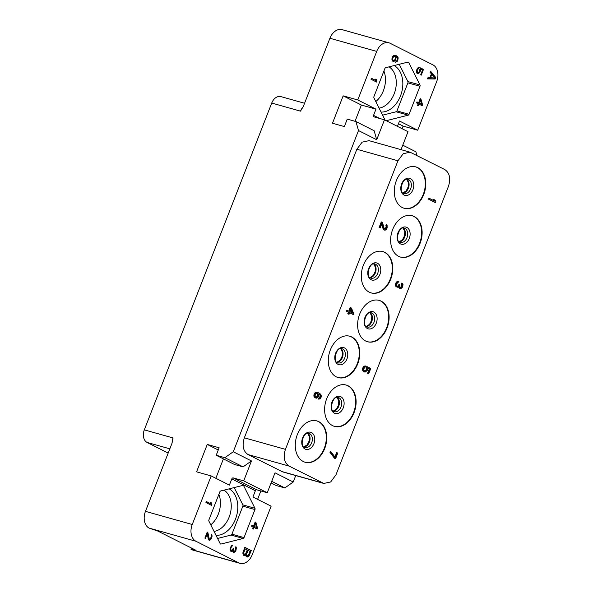 <?xml version="1.0" encoding="UTF-8"?>
<svg xmlns="http://www.w3.org/2000/svg" width="593" height="593" viewBox="0 0 593 593"><rect width="100%" height="100%" fill="white"/><g stroke="black" fill="none" stroke-linecap="round" stroke-linejoin="round"><path stroke-width="0.89" d="M168.175 453.082L147.094 442.445A10.066 7.131 -74.3 0 1 144.307 429.866L173.067 437.945L172.037 443.186L145.463 511.351L192.251 524.501A13.424 9.503 105.7 0 0 195.964 541.268L238.779 562.876A13.424 9.503 105.7 0 0 240.002 563.35A13.424 9.503 105.7 0 0 252.203 554.744L271.127 506.192L252.929 497.008L255.361 490.782L231.811 478.899L229.38 485.126L211.182 475.942L196.572 471.835L207.254 444.446L218.261 449.998M257.584 499.358L260.868 490.952M295.737 475.564L293.224 482.013L284.833 487.943L276.16 485.504L271.083 482.939M416.946 155.514L415.886 151.793L402.766 145.174M402.098 128.711L403.114 126.101L417.724 130.208L436.648 81.649A13.424 9.503 105.7 0 0 432.942 64.882L390.12 43.274A13.424 9.503 105.7 0 0 388.897 42.8A13.424 9.503 105.7 0 0 376.703 51.406L329.916 38.256A13.424 9.503 -74.3 0 1 342.109 29.65L388.897 42.8M329.916 38.256L303.334 106.414L300.481 111.143A10.066 7.131 105.7 0 1 303.105 106.97M144.307 429.866L271.727 103.056A10.066 7.131 -74.3 0 1 280.874 96.607L304.565 103.264M207.254 444.446L219.121 447.782L216.208 455.254L224.88 457.692L233.271 451.762L358.506 130.556L355.941 121.543L347.268 119.111L344.355 126.576L332.488 123.24L343.162 95.851L357.772 99.958L376.703 51.406M192.251 524.501L211.182 475.942M375.799 101.559A21.985 15.559 105.7 0 0 383.908 71.034M389.06 66.853A21.985 15.559 -74.3 0 1 395.442 89.802A21.985 15.559 -74.3 0 1 379.097 108.141M394.197 65.556A24.498 17.345 -74.3 0 1 401.557 92.767A24.498 17.345 -74.3 0 1 381.054 112.062M382.611 115.168L396.117 111.766A1.342 0.949 105.7 0 0 396.962 110.906L407.895 82.872A1.342 0.949 105.7 0 0 407.888 81.575L399.23 64.281M385.094 120.134L373.953 97.882A1.342 0.949 -74.3 0 1 373.946 96.585L384.879 68.551A1.342 0.949 -74.3 0 1 385.724 67.691L407.888 62.102A1.342 0.949 -74.3 0 1 408.266 62.102A1.342 0.949 -74.3 0 1 408.747 62.532L407.532 62.191M386.236 120.705L408.214 115.168L396.117 111.766M408.747 62.532L419.985 84.977A1.342 0.949 -74.3 0 1 419.992 86.267L409.059 114.301A1.342 0.949 -74.3 0 1 408.214 115.168M417.724 130.208L399.519 121.024L397.443 126.361M401.024 149.651L408.021 131.698L384.472 119.816L373.968 116.865A1.342 0.941 116.8 0 1 373.849 116.821A1.342 0.941 116.8 0 1 373.546 115.368L375.969 109.142L361.367 105.035L355.029 121.291M357.772 99.958L375.969 109.142M435.114 79.017L435.722 77.461L430.511 71.108L430.058 72.272L431.393 73.88L429.881 77.772L427.938 77.72L427.479 78.884L435.114 79.017L434.432 78.825L434.773 77.957M370.973 79.24L376.54 82.049L376.933 81.041L376.503 79.61L375.554 79.128L375.984 80.559L371.366 78.232L370.973 79.24M393.997 61.405L395.687 59.634L396.146 56.632L397.317 57.625L397.577 58.774L397.102 60.345L395.538 62.183L397.317 61.264L398.207 57.877L397.473 56.498L394.982 55.245L393.589 55.549L392.462 56.995L391.943 59.76L392.685 61.146L393.997 61.405L393.315 61.212L394.708 59.945L393.485 60.538L391.936 59.307L392.618 59.493L392.655 58.307L393.863 56.291L395.42 56.669L395.487 58.322L394.708 59.945M419.948 69.047L419.118 72.264L417.539 72.672L417.131 70.448L419.34 67.328L418.065 67.691L416.931 69.144L416.353 72.079L417.094 73.458L418.287 73.658L420.089 71.946L420.667 69.01L422.564 69.967L420.659 74.851L421.252 75.155L423.484 69.418L420.407 67.869L419.948 69.047M422.542 104.702L420.919 99.046L420.207 98.683L418.628 102.73L416.975 101.892L416.582 102.908L418.235 103.745L417.583 105.428L418.287 105.784L418.947 104.101L422.142 105.717L422.542 104.702L421.853 104.509L420.163 98.809M403.114 126.101L398.459 123.752M384.472 119.816L376.703 139.74L358.506 130.556M293.224 482.013L275.026 472.829L267.258 492.746L243.708 480.864L251.469 460.946L243.078 466.876L234.405 464.438L216.208 455.254M233.271 451.762L251.469 460.946M369.031 140.66L362.138 142.15L356.853 149.258L244.346 437.812C241.907 445.617 243.145 451.206 248.052 454.564L282.698 471.902L323.778 483.443L330.672 481.961L335.957 474.852L448.464 186.298C450.902 178.486 449.664 172.904 444.757 169.546L410.119 152.208L369.031 140.66M355.941 121.543L374.139 130.727L376.703 139.74M343.162 95.851L361.367 105.035M284.833 487.943L271.713 481.323M243.174 538.459A1.342 0.949 -74.3 0 0 244.027 537.599L254.953 509.565A1.342 0.949 -74.3 0 0 254.946 508.268L243.708 485.83A1.342 0.949 -74.3 0 0 243.226 485.4A1.342 0.949 -74.3 0 0 242.856 485.393L220.692 490.982A1.342 0.949 -74.3 0 0 219.84 491.849L208.914 519.883A1.342 0.949 -74.3 0 0 208.921 521.173L220.159 543.618A1.342 0.949 -74.3 0 0 220.64 544.048A1.342 0.949 -74.3 0 0 221.011 544.048L243.174 538.459L231.077 535.056A1.342 0.949 105.7 0 0 231.93 534.197L242.856 506.163A1.342 0.949 105.7 0 0 242.848 504.873L234.191 487.579M245.776 554.996L246.08 556.316L246.962 556.99L248.934 556.123L251.269 550.556L244.85 547.309L242.789 553.024L243.545 555.27L244.716 555.626L245.776 554.996L245.094 554.803L244.805 555.122L245.487 555.315M205.941 502.538L211.508 505.347L211.901 504.332L211.464 502.901L210.515 502.427L210.952 503.857L206.334 501.522L205.941 502.538M207.832 532.358L207.239 532.062L204.874 538.125L205.467 538.429L207.305 533.707L208.269 539.237L209.136 540.282L210.411 539.919L211.427 538.407L212.027 536.495L211.842 534.79L211.434 534.382L211.108 535.22L211.375 536.361L210.448 538.726L209.292 539.148L207.832 532.358L207.194 532.18M230.069 550.237L230.581 551.105L231.596 551.408L232.649 550.526L232.967 551.898L234.146 552.498L236.096 550.052L236.251 547.102L235.844 546.694L235.569 549.585L234.428 551.423L233.36 550.89L233.672 548.629L233.197 548.384L232.426 550.015L231.381 550.497L230.647 549.118L231.255 547.206L232.945 545.034L232.041 545.182L230.203 548.088L230.069 550.237M257.503 528L255.887 522.337L255.175 521.981L253.596 526.028L251.936 525.19L251.543 526.199L253.204 527.036L252.544 528.719L253.255 529.082L253.915 527.392L257.11 529.008L257.503 528L256.821 527.807L255.123 522.107M240.002 563.35L193.214 550.2A13.424 9.503 -74.3 0 1 191.991 549.726L190.924 549.185L191.383 547.991M190.924 549.185L196.031 550.334L157.916 531.106L149.169 528.118A13.424 9.503 -74.3 0 1 145.463 511.351M316.595 420.83A21.481 15.203 105.7 0 1 318.322 421.527A21.481 15.203 -74.3 0 1 324.816 446.818A21.481 15.203 -74.3 0 1 304.972 462.192M303.245 461.495A21.481 15.203 -74.3 0 1 296.811 436.048A21.481 15.203 -74.3 0 1 316.825 420.897A21.481 15.203 -74.3 0 1 318.782 421.653A21.481 15.203 -74.3 0 1 325.216 447.1A21.481 15.203 -74.3 0 1 305.202 462.258A21.481 15.203 -74.3 0 1 303.245 461.495M410.119 152.208L403.225 153.698L397.933 160.799L285.433 449.361C282.994 457.166 284.232 462.748 289.139 466.105L323.778 483.443M417.798 167.678A21.481 15.203 -74.3 0 1 424.24 193.125A21.481 15.203 -74.3 0 1 404.226 208.276A21.481 15.203 -74.3 0 1 402.269 207.52A21.481 15.203 -74.3 0 1 395.827 182.073A21.481 15.203 -74.3 0 1 415.849 166.915A21.481 15.203 -74.3 0 1 417.798 167.678M414.144 216.489A21.481 15.203 -74.3 0 1 420.585 241.937A21.481 15.203 -74.3 0 1 400.564 257.088A21.481 15.203 -74.3 0 1 398.615 256.332A21.481 15.203 -74.3 0 1 392.173 230.885A21.481 15.203 -74.3 0 1 412.187 215.726A21.481 15.203 -74.3 0 1 414.144 216.489M384.798 252.336A21.481 15.203 -74.3 0 1 391.232 277.783A21.481 15.203 -74.3 0 1 371.218 292.935A21.481 15.203 -74.3 0 1 369.261 292.179A21.481 15.203 -74.3 0 1 362.827 266.731A21.481 15.203 -74.3 0 1 382.841 251.58A21.481 15.203 -74.3 0 1 384.798 252.336M381.136 301.148A21.481 15.203 -74.3 0 1 387.577 326.595A21.481 15.203 -74.3 0 1 367.556 341.746A21.481 15.203 -74.3 0 1 365.607 340.99A21.481 15.203 -74.3 0 1 359.165 315.543A21.481 15.203 -74.3 0 1 379.179 300.392A21.481 15.203 -74.3 0 1 381.136 301.148M351.79 336.994A21.481 15.203 -74.3 0 1 358.224 362.442A21.481 15.203 -74.3 0 1 338.21 377.6A21.481 15.203 -74.3 0 1 336.253 376.837A21.481 15.203 -74.3 0 1 329.819 351.39A21.481 15.203 -74.3 0 1 349.833 336.238A21.481 15.203 -74.3 0 1 351.79 336.994M348.128 385.806A21.481 15.203 -74.3 0 1 354.57 411.253A21.481 15.203 -74.3 0 1 334.548 426.411A21.481 15.203 -74.3 0 1 332.599 425.648A21.481 15.203 -74.3 0 1 326.157 400.201A21.481 15.203 -74.3 0 1 346.179 385.05A21.481 15.203 -74.3 0 1 348.128 385.806M429.399 198.381L428.939 198.255L428.576 199.189L434.995 202.428L435.455 202.561L435.818 201.627L435.225 200.204L434.135 199.656L434.728 201.071L429.399 198.381L429.035 199.315L435.455 202.561M434.135 199.656L433.676 199.53L434.217 200.812M330.738 451.429L330.279 451.295L329.916 452.229L334.445 458.241L335.586 458.715L337.765 453.111L337.083 452.763L335.267 457.433L330.738 451.429L330.375 452.363L335.586 458.715M337.083 452.763L336.631 452.637L334.934 456.995M318.871 394.004L320.064 395.301L320.109 396.435L318.137 398.978L319.79 398.97L320.946 397.688L321.354 396.22L320.88 394.493L319.427 393.196L317.448 392.388L315.913 392.544L314.764 393.826L314.29 395.449L315.328 397.836L316.818 398.214L318.56 396.673L318.849 393.841L319.879 394.545L320.561 396.569L318.589 399.111M317.448 392.388L315.461 392.418L314.001 394.478L314.305 397.051L316.01 398.177M381.699 224.243L383.271 229.402L385.094 230.225L386.399 229.395L387.14 227.905L387.096 225.088L386.154 224.525L386.058 227.275L384.56 229.009M384.924 228.935L384.153 228.446L382.433 222.36L381.292 221.893L379.105 227.49L380.246 227.964L381.944 223.605L383.434 229.017L384.486 230.106M398.867 281.312L397.406 281.238L396.057 282.602L395.464 284.536L395.872 286.419L397.836 287.308L398.941 286.567L399.4 287.909L400.764 288.598L402.069 287.768L402.751 286.441L403.01 284.521L402.217 283.187L402.128 285.937L400.994 287.598L399.764 286.975L399.941 284.833L399.393 284.558L398.2 286.375L396.984 286.137L396.769 284.166L397.577 282.52L398.563 282.09L398.867 281.312L398.392 281.26L396.887 282.179L396.028 283.973L396.042 286.034L397.228 287.19M398.592 286.953L400.156 288.48M402.217 283.187L401.765 283.061L401.461 283.839L401.839 284.966L401.431 286.434L400.171 287.546M399.393 284.558L398.941 284.432L398.192 285.915L397.258 286.271M349.618 312.808L353.346 314.586L353.71 313.653L351.471 308.056L350.196 307.515L348.773 311.162M350.656 307.641L349.195 311.377L346.831 310.287L346.468 311.221L348.38 312.185L347.772 313.741L348.588 314.157L349.047 314.283L349.655 312.726L353.346 314.586M367.616 367.89L369.335 368.757L367.571 373.271L368.713 373.746L370.773 368.453L366.763 366.533L366.037 370.076L364.458 371.04M364.673 371.062L363.746 370.121L363.761 368.824L365.992 366.037L364.865 365.948L363.427 366.711L362.619 368.349L362.56 370.18L363.487 371.581L365.295 372.019L367.178 370.551L367.601 367.779L369.787 368.883L368.031 373.397L368.713 373.746M415.619 166.855A21.481 15.203 105.7 0 1 417.346 167.552A21.481 15.203 -74.3 0 1 423.832 192.836A21.481 15.203 -74.3 0 1 403.996 208.21M411.957 215.667A21.481 15.203 105.7 0 1 413.684 216.363A21.481 15.203 -74.3 0 1 420.178 241.647A21.481 15.203 -74.3 0 1 400.334 257.021M382.611 251.514A21.481 15.203 105.7 0 1 384.338 252.21A21.481 15.203 -74.3 0 1 390.831 277.494A21.481 15.203 -74.3 0 1 370.988 292.868M378.957 300.325A21.481 15.203 105.7 0 1 380.684 301.022A21.481 15.203 -74.3 0 1 387.17 326.306A21.481 15.203 -74.3 0 1 367.334 341.679M349.603 336.172A21.481 15.203 105.7 0 1 351.33 336.868A21.481 15.203 -74.3 0 1 357.824 362.16A21.481 15.203 -74.3 0 1 337.98 377.533M345.949 384.983A21.481 15.203 105.7 0 1 347.676 385.68A21.481 15.203 -74.3 0 1 354.162 410.971A21.481 15.203 -74.3 0 1 334.326 426.345M428.576 199.189L429.035 199.315M334.445 458.241L334.904 458.367M329.916 452.229L330.375 452.363M314.868 397.71L315.328 397.836M314.305 397.051L314.764 397.177M313.942 396.309L314.401 396.435M313.838 395.323L314.29 395.449M314.001 394.478L314.46 394.604M314.305 393.7L314.764 393.826M314.75 392.989L315.202 393.115M315.461 392.418L315.913 392.544M316.188 392.225L316.647 392.351M318.441 398.207L318.893 398.333M318.967 398.096L319.427 398.229M319.427 397.77L319.879 397.896M319.746 397.369L320.198 397.503M320.109 396.435L320.561 396.569M320.153 395.902L320.613 396.028M320.064 395.301L320.516 395.427M319.775 394.782L320.227 394.908M319.427 394.419L319.879 394.545M316.647 397.384L315.417 396.761L315.083 395.101L315.824 393.619L317.285 393.233L318.041 393.804L318.241 395.398L317.5 396.88L315.98 397.236M317.025 393.203L317.781 395.264L316.188 397.258M317.24 393.315L317.692 393.441M317.589 393.678L318.041 393.804M317.737 394.123L318.196 394.256M317.833 394.73L318.285 394.856M317.781 395.264L318.241 395.398M317.359 396.354L317.818 396.487M317.04 396.754L317.5 396.88M316.588 397.08L317.04 397.214M386.058 227.275L386.517 227.401L385.376 229.068M385.821 227.897L386.273 228.023M386.228 226.43L386.688 226.556L386.517 227.401M386.139 225.822L386.688 226.556M385.85 225.303L386.592 225.955M386.606 224.658L386.302 225.436M383.753 229.839L384.212 229.965M383.271 229.402L383.723 229.535M382.982 228.891L383.434 229.017M379.105 227.49L380.246 227.964M381.751 222.019L379.564 227.623M385.376 228.609L385.835 228.735M395.583 285.908L396.042 286.034M395.872 286.419L396.332 286.552M395.494 285.3L395.946 285.426M395.464 284.536L395.916 284.67M395.568 283.847L396.028 283.973M396.057 282.602L396.509 282.728M396.435 282.046L396.887 282.179M396.947 281.564L397.406 281.69M397.406 281.238L397.859 281.364M397.933 281.134L398.392 281.26M397.74 286.249L398.2 286.375M398.192 285.915L398.652 286.048M398.696 285.055L399.156 285.181M400.534 287.472L400.994 287.598M400.987 287.138L401.446 287.271M401.431 286.434L401.884 286.56M401.676 285.811L402.128 285.937M401.839 284.966L402.299 285.092M401.75 284.358L402.202 284.484M401.461 283.839L401.913 283.965M399.43 288.213L399.882 288.346M398.941 287.783L399.4 287.909M398.652 287.264L399.111 287.397M396.22 286.782L396.68 286.916M347.772 313.741L349.047 314.283M348.38 312.185L348.832 312.311L348.224 313.867M346.468 311.221L348.832 312.311M347.283 310.413L346.92 311.347M351.049 309.146L352.613 313.104L350.018 311.792L351.049 309.146M350.848 309.665L352.109 312.845M366.341 367.623L366.8 367.749L366.859 369.269L366.118 370.758L365.132 371.188M366.511 368.453L366.963 368.579M367.223 366.659L366.8 367.749M367.571 373.271L368.031 373.397M369.335 368.757L369.787 368.883M363.487 371.581L364.495 371.989M362.923 370.929L363.946 371.707M362.56 370.18L363.383 371.055M362.456 369.194L363.02 370.314M362.619 368.349L363.079 368.483L362.909 369.328M362.983 367.415L363.442 367.549L363.079 368.483M363.427 366.711L363.88 366.837L363.442 367.549M364.139 366.14L364.599 366.266L363.88 366.837M364.865 365.948L365.325 366.074L364.599 366.266M365.992 366.037L365.325 366.074M365.206 370.959L365.659 371.085M365.659 370.625L366.118 370.758M366.037 370.076L366.496 370.202M366.4 369.142L366.859 369.269M210.76 524.857A21.985 15.559 105.7 0 0 218.876 494.332M224.021 490.144A21.985 15.559 -74.3 0 1 230.41 513.093A21.985 15.559 -74.3 0 1 214.058 531.439M229.157 488.847A24.498 17.345 -74.3 0 1 236.518 516.058A24.498 17.345 -74.3 0 1 216.022 535.36M217.579 538.466L231.077 535.056M223.405 458.886L215.837 478.292M224.88 457.692L243.078 466.876M231.811 478.899A1.342 0.941 116.8 0 1 233.205 477.914L243.708 480.864M255.361 490.782A1.342 0.941 -63.2 0 1 256.754 489.796L267.258 492.746M244.716 555.626L244.027 555.433L244.805 555.122M251.269 550.556L244.798 547.443M249.453 555.218L248.763 555.033L250.587 550.363M248.934 556.123L248.252 555.93L248.763 555.033M248.222 556.694L247.54 556.501L248.252 555.93M247.451 557.005L246.762 556.812L247.54 556.501M247.281 555.76L246.325 555.426L245.865 554.499L247.4 550.148L249.994 551.305L248.556 555.004L247.281 555.76L246.673 555.218L246.644 554.04L248.082 550.341M244.546 554.373L243.456 553.981L242.997 553.047L244.531 548.703L245.213 548.896L247.266 549.926L245.458 554.136L243.456 553.981M247.007 555.619L246.325 555.426M246.673 555.218L245.991 555.026M246.555 554.692L245.865 554.499M246.644 554.04L245.962 553.847M244.138 554.173L243.775 552.587L245.213 548.896M243.805 553.766L243.123 553.573M243.679 553.239L242.997 553.047M243.775 552.587L243.086 552.394M210.952 503.857L206.282 501.656M211.464 502.901L210.574 502.605M211.901 504.332L211.212 504.139L210.782 502.708M210.871 505.028L211.212 504.139M208.951 538.57L208.269 538.377L207.165 532.255M209.292 539.148L208.269 538.377M209.529 539.267L208.61 538.955M211.842 534.79L211.33 534.641M212.057 535.701L211.234 534.908M212.027 536.495L211.367 536.309M211.353 536.065L211.367 535.509M211.686 537.732L211.049 537.554M211.427 538.407L210.745 538.214M210.915 539.363L210.226 539.17L210.715 538.259M210.411 539.919L209.729 539.726L210.226 539.17M209.677 540.349L208.988 540.156L209.729 539.726M207.305 533.707L206.668 533.53M232.619 545.879L231.937 545.686L232.145 545.145M232.315 545.923L231.937 545.686M231.952 546.146L231.263 545.953L231.633 545.73M231.7 546.42L231.04 546.235M231.255 547.206L230.61 547.02M230.855 548.214L230.217 548.036M230.647 549.118L230.054 548.948M230.633 549.511L230.04 549.348M230.736 549.97L230.032 549.689M230.914 550.26L230.054 549.778M231.381 550.497L230.225 550.067M233.672 548.629L233.16 548.481M233.412 549.303L232.886 549.155M233.257 550.43L232.567 550.237L232.664 549.57M233.36 550.89L232.656 550.63M232.033 550.356L232.567 550.237M233.701 551.468L232.671 550.697M233.939 551.586L233.019 551.275M236.251 547.102L235.74 546.961M236.466 548.014L235.636 547.22M236.437 548.807L235.777 548.621M235.762 548.377L235.777 547.821M236.096 550.052L235.458 549.874M235.962 550.386L235.325 550.208M235.384 551.505L234.828 551.067M234.887 552.061L234.198 551.868L234.702 551.312M234.146 552.498L233.464 552.305L234.198 551.868M232.085 551.253L231.396 551.06L231.9 550.415M231.596 551.408L230.914 551.216L231.396 551.06M255.887 522.337L255.198 522.144M256.472 528.689L256.821 527.807M253.915 527.392L253.226 527.199L252.618 528.763M253.596 526.028L251.884 525.316M253.619 526.191L254.738 523.322L255.427 523.515L256.554 527.518L253.619 526.191L254.308 526.384L255.427 523.515M256.554 527.518L254.308 526.384M434.802 77.876L435.04 77.268L430.348 71.538M435.722 77.461L435.04 77.268M427.553 78.706L434.432 78.825M430.503 77.853L431.867 74.347L434.877 77.965L429.91 77.683M431.867 74.347L431.274 74.184M375.984 80.559L371.322 78.358M376.503 79.61L375.606 79.314M376.933 81.041L376.251 80.848L375.814 79.418M375.903 81.73L376.251 80.848M394.553 61.079L393.871 60.886M392.862 61.235L393.315 61.212M396.71 55.912L395.197 55.305M397.473 56.498L396.02 55.72M397.933 57.136L396.784 56.305M398.207 57.877L397.251 56.943M398.237 58.9L397.577 58.714M397.532 58.144L397.525 57.684M398.029 59.804L397.384 59.626M397.762 60.479L397.125 60.301M397.317 61.264L396.784 60.797M396.628 61.924L395.946 61.731L396.628 61.072M395.961 62.191L395.575 62.087M396.146 56.632L395.457 56.439L395.494 56.995M396.22 57.884L395.561 57.699M396.013 58.789L395.375 58.611M395.687 59.634L395.042 59.448M395.235 60.412L394.553 60.219M393.433 56.676L392.751 56.483L393.181 56.098L394.775 56.142M393.485 60.538L392.618 59.493M393.129 60.36L392.447 60.167M392.84 60.012L392.158 59.819M392.581 58.87L391.929 58.692M392.655 58.307L392.062 58.136M393.115 57.128L392.484 56.95M393.863 56.291L393.181 56.098M394.352 56.135L393.67 55.942M423.484 69.418L420.355 67.995M422.52 69.944L422.802 69.225M420.667 69.01L420.029 68.832M420.696 70.033L420.029 69.848M420.007 69.596L419.985 68.936M420.481 70.938L419.844 70.752M420.089 71.946L419.429 71.76M419.644 72.731L419.118 72.264M418.962 73.391L418.273 73.198L418.962 72.539M418.287 73.658L417.605 73.465L418.273 73.198M417.153 73.488L417.605 73.465M418.947 68.343L418.258 68.151L418.502 67.52M418.339 68.44L417.657 68.247L418.258 68.151M417.902 68.825L417.22 68.632L417.657 68.247M417.524 69.44L416.886 69.262M417.131 70.448L416.508 70.278M416.983 71.182L416.338 71.004M417.027 71.812L416.345 71.62L417.25 72.331M417.539 72.672L416.568 72.138M417.776 72.798L416.857 72.479M420.919 99.046L420.237 98.853M421.512 105.391L421.853 104.509M418.947 104.101L418.265 103.908L417.657 105.465M418.628 102.73L416.923 102.018M418.658 102.893L419.777 100.032L420.459 100.224L421.593 104.227L418.658 102.893L419.34 103.086L420.459 100.224M421.593 104.227L419.34 103.086M271.727 103.056L300.481 111.143M409.059 114.301L396.962 110.906M419.992 86.267L407.895 82.872M419.985 84.977L407.888 81.575M379.72 118.481L373.546 115.368M238.779 562.876L191.991 549.726M173.067 437.945A10.066 7.131 105.7 0 0 172.103 443.001M147.094 442.445L169.835 448.834M307.819 433.238A7.383 5.226 -74.3 0 1 309.687 441.199A7.383 5.226 -74.3 0 1 303.95 447.026M304.943 447.537L304.446 447.344C299.509 446.573 303.386 430.881 308.938 433.32A7.383 5.226 105.7 0 1 309.605 433.579A7.383 5.226 -74.3 0 1 311.822 442.326A7.383 5.226 -74.3 0 1 304.943 447.537A7.383 5.226 -74.3 0 1 304.543 447.404M311.473 432.571A8.88 6.286 105.7 0 0 302.6 437.945A8.88 6.286 105.7 0 0 305.054 449.034A8.88 6.286 -74.3 0 0 313.919 443.66A8.88 6.286 -74.3 0 0 311.473 432.571M322.555 482.969L281.475 471.428M289.139 466.105L248.052 454.564M285.433 449.361L244.346 437.812M397.933 160.799L356.853 149.258M410.489 178.597A8.88 6.286 105.7 0 0 401.617 183.971A8.88 6.286 105.7 0 0 404.07 195.06A8.88 6.286 -74.3 0 0 412.943 189.678A8.88 6.286 -74.3 0 0 410.489 178.597M403.959 193.563L403.47 193.37C398.533 192.599 402.402 176.907 407.954 179.345A7.383 5.226 105.7 0 1 408.629 179.605A7.383 5.226 -74.3 0 1 410.845 188.352A7.383 5.226 -74.3 0 1 403.959 193.563A7.383 5.226 -74.3 0 1 403.566 193.429M406.842 179.264A7.383 5.226 -74.3 0 1 408.71 187.225A7.383 5.226 -74.3 0 1 402.966 193.051M406.835 227.408A8.88 6.286 105.7 0 0 397.962 232.782A8.88 6.286 105.7 0 0 400.416 243.871A8.88 6.286 -74.3 0 0 409.289 238.49A8.88 6.286 -74.3 0 0 406.835 227.408M400.305 242.374L399.808 242.181C394.879 241.41 398.748 225.718 404.3 228.157A7.383 5.226 105.7 0 1 404.975 228.416A7.383 5.226 -74.3 0 1 407.183 237.163A7.383 5.226 -74.3 0 1 400.305 242.374A7.383 5.226 -74.3 0 1 399.912 242.24M403.188 228.075A7.383 5.226 -74.3 0 1 405.049 236.036A7.383 5.226 -74.3 0 1 399.311 241.862M377.482 263.255A8.88 6.286 105.7 0 0 368.609 268.629A8.88 6.286 105.7 0 0 371.062 279.718A8.88 6.286 -74.3 0 0 379.935 274.344A8.88 6.286 -74.3 0 0 377.482 263.255M370.951 278.221L370.462 278.028C365.525 277.257 369.395 261.565 374.946 264.004A7.383 5.226 105.7 0 1 375.621 264.263A7.383 5.226 -74.3 0 1 377.837 273.01A7.383 5.226 -74.3 0 1 370.951 278.221A7.383 5.226 -74.3 0 1 370.558 278.087M373.835 263.922A7.383 5.226 -74.3 0 1 375.703 271.883A7.383 5.226 -74.3 0 1 369.958 277.709M373.827 312.066A8.88 6.286 105.7 0 0 364.954 317.44A8.88 6.286 105.7 0 0 367.408 328.529A8.88 6.286 -74.3 0 0 376.281 323.155A8.88 6.286 -74.3 0 0 373.827 312.066M367.297 327.032L366.8 326.839C361.871 326.068 365.74 310.376 371.292 312.815A7.383 5.226 105.7 0 1 371.967 313.074A7.383 5.226 -74.3 0 1 374.176 321.821A7.383 5.226 -74.3 0 1 367.297 327.032A7.383 5.226 -74.3 0 1 366.904 326.899M370.18 312.733A7.383 5.226 -74.3 0 1 372.041 320.694A7.383 5.226 -74.3 0 1 366.304 326.521M344.474 347.913A8.88 6.286 105.7 0 0 335.608 353.287A8.88 6.286 105.7 0 0 338.054 364.376A8.88 6.286 -74.3 0 0 346.927 359.002A8.88 6.286 -74.3 0 0 344.474 347.913M337.943 362.879L337.454 362.686C332.517 361.915 336.394 346.223 341.946 348.662A7.383 5.226 105.7 0 1 342.613 348.921A7.383 5.226 -74.3 0 1 344.829 357.668A7.383 5.226 -74.3 0 1 337.943 362.879A7.383 5.226 -74.3 0 1 337.55 362.746M340.827 348.58A7.383 5.226 -74.3 0 1 342.695 356.541A7.383 5.226 -74.3 0 1 336.957 362.367M340.819 396.724A8.88 6.286 105.7 0 0 331.947 402.098A8.88 6.286 105.7 0 0 334.4 413.188A8.88 6.286 -74.3 0 0 343.273 407.814A8.88 6.286 -74.3 0 0 340.819 396.724M334.289 411.69L333.8 411.498C328.863 410.727 332.732 395.034 338.284 397.473A7.383 5.226 105.7 0 1 338.959 397.733A7.383 5.226 -74.3 0 1 341.168 406.479A7.383 5.226 -74.3 0 1 334.289 411.69A7.383 5.226 -74.3 0 1 333.896 411.557M337.172 397.392A7.383 5.226 -74.3 0 1 339.04 405.353A7.383 5.226 -74.3 0 1 333.296 411.179M149.169 528.118L195.964 541.268M221.011 544.048L220.322 543.855M244.027 537.599L231.93 534.197M254.953 509.565L242.856 506.163M254.946 508.268L242.848 504.873M243.708 485.83L242.493 485.489M256.754 489.796L233.205 477.914M303.868 446.966L307.181 444.832L309.131 440.999L309.442 436.796L307.723 433.253M402.892 192.992L406.205 190.857L408.154 187.017L408.458 182.822L406.746 179.279M399.23 241.803L402.543 239.668L404.5 235.829L404.804 231.633L403.084 228.09M369.884 277.65L373.197 275.515L375.147 271.676L375.451 267.48L373.738 263.937M366.229 326.461L369.535 324.327L371.492 320.487L371.796 316.291L370.076 312.748M336.876 362.308L340.189 360.173L342.139 356.341L342.443 352.138L340.73 348.595M333.222 411.119L336.527 408.985L338.484 405.152L338.788 400.95L337.076 397.406"/></g></svg>
